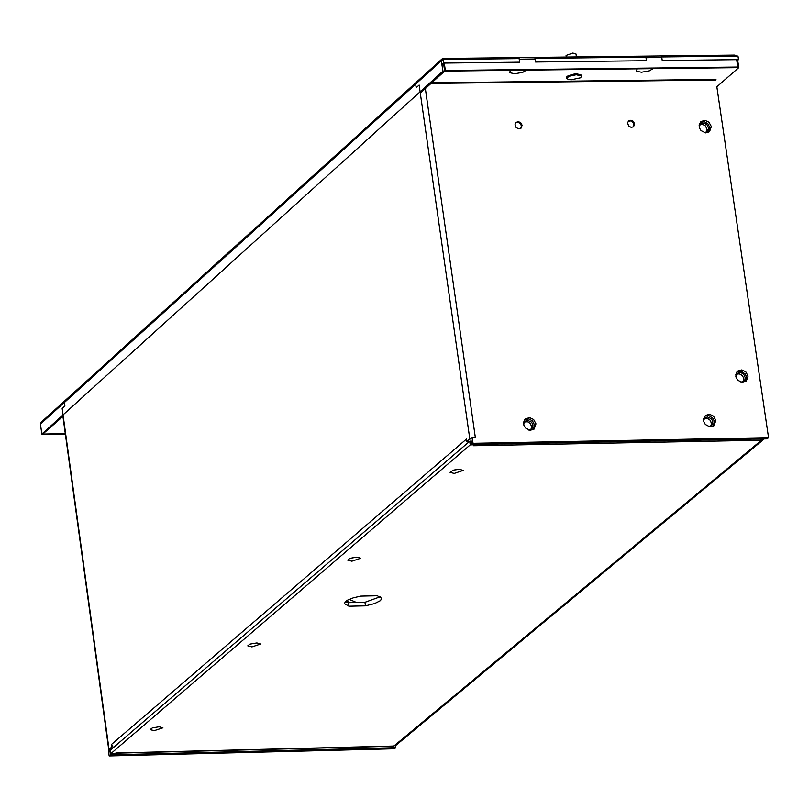 <?xml version="1.0" encoding="UTF-8"?>
<svg xmlns="http://www.w3.org/2000/svg" width="809" height="809" viewBox="0 0 809 809"><rect width="100%" height="100%" fill="white"/><g stroke="black" fill="none" stroke-linecap="round" stroke-linejoin="round"><path stroke-width="1.21" d="M520.763 128.409L521.421 125.84L520.217 123.484L518.114 122.341L515.717 122.746M522.108 125.223L521.097 128.156L518.822 128.884L516.172 127.579L515.05 124.333L516.071 122.381L518.448 121.663L520.753 122.715L522.108 125.223M633.235 126.962L633.892 124.394L633.093 122.493L630.626 120.895L628.239 121.289M634.59 123.777L633.578 126.72L631.303 127.418L628.664 126.103L627.572 122.867L628.593 120.925L630.959 120.228L633.245 121.279L634.59 123.777M715.834 420.468L713.942 425.746L709.938 426.899L705.367 424.482L703.83 421.802L703.587 418.738L705.468 415.421L709.594 414.279L713.528 416.15L715.834 420.468M713.235 426.232L714.418 421.651L713.073 418.415L708.917 415.593L704.75 416.129M535.962 423.845L534.092 429.104L530.077 430.307L525.456 427.931L523.898 425.261L523.625 422.187L525.496 418.819L529.652 417.626L533.637 419.487L535.962 423.845M533.404 429.589L534.577 425.028L532.555 420.983L528.985 418.941L524.788 419.527M711.323 126.538L709.533 131.685L705.579 132.888L700.999 130.573L699.431 127.953L699.107 124.92L700.907 121.562L705.003 120.369L708.977 122.21L711.323 126.538M708.826 132.18L709.918 127.771L707.895 123.747L704.346 121.724L700.21 122.29M748.062 376.094L746.181 381.363L742.187 382.515L737.616 380.109L736.089 377.429L735.836 374.375L737.707 371.058L741.823 369.915L745.746 371.776L748.062 376.094M745.473 381.848L746.636 377.287L745.301 374.061L741.145 371.24L736.989 371.766M111.753 746.717L111.45 744.472L466.459 439.075L466.793 441.411L469.786 438.832L419.133 85.046L416.17 87.726L415.664 84.176L64.407 402.478L64.872 405.906L62.151 408.373L109.003 749.094L112.441 746.707M441.734 60.655L443.039 59.472L519.115 58.592L519.631 62.182L443.554 63.072L442.017 64.467M443.554 63.072L443.039 59.472M526.437 70.13L522.735 72.355L514.817 73.73L509.478 72.658L510.58 70.312M535.507 62L534.982 58.41L645.916 57.126L646.442 60.705L535.507 62M653.055 68.634L649.334 70.848L641.456 72.223L636.147 71.172L637.28 68.816M662.227 60.523L661.701 56.943L737.97 56.064L738.496 59.633L662.227 60.523M444.272 63.062L445.334 70.484L737.757 67.036L737.08 67.643L738.759 67.622L737.687 60.351L738.496 59.633M767.124 438.852L471.657 444.515L470.818 438.66L472.203 437.477L473.043 443.322L768.55 437.669L767.124 438.852M425.352 88.565L475.328 437.416L472.203 437.477M471.657 444.515L473.043 443.322M768.55 437.669L716.845 86.806L738.759 67.622M470.838 438.812L469.786 438.832L471.607 437.982M471.111 440.662L470.464 441.218M466.793 441.411L469.574 441.36M468.482 442.29L467.501 441.401M111.682 749.023L109.003 749.094L108.932 749.832M111.45 744.472L113.381 747.567M111.521 749.164L109.66 749.215L110.428 754.848L395.763 747.688L395.47 745.615M395.763 747.688L394.448 748.77L109.154 755.94L108.386 750.307L109.66 749.215M109.154 755.94L110.428 754.848M566.3 57.045L566.067 55.447L572.863 53.06L575.988 53.97L576.413 56.923M581.924 76.097L581.792 75.227L577.009 73.852L574.117 74.064L568.1 75.783L566.715 76.885L566.684 78.372L569.01 76.268L576.251 74.741L581.924 76.097L580.387 77.826L571.306 79.757L568.373 79.474L566.684 78.372M735.3 55.336L736.423 56.074M41.825 434.079L442.968 71.111L441.289 60.827L441.896 59.047L41.208 422.207L40.45 424.058L41.825 434.079L65.296 433.634M441.896 59.047L443.13 58.592L443.251 59.472M443.13 58.592L444.171 59.461M735.654 56.084L734.592 55.224M442.968 71.111L444.667 71.091L420.296 93.136M62.93 416.433L42.776 434.059M443.524 63.102L444.667 71.091L443.524 63.102M441.471 60.665L443.17 60.645M65.377 434.17L42.857 434.595M445.334 70.484L444.667 71.091L737.08 67.643M737.757 67.036L736.675 59.664M764.111 438.913L760.682 440.227L761.421 438.963M115.636 753.189L392.658 746.252L395.914 745.311L763.575 439.459M393.872 746.04L761.471 440.207L761.33 439.226M699.138 126.78L700.533 123.999L702.475 123.12L704.548 123.271L707.026 124.839L708.482 127.994L708.188 130.188L707.096 131.705L704.234 132.625M706.358 132.191L707.106 129.582L705.519 125.951L702.556 124.353L699.856 124.738M735.826 376.347L737.292 373.475L739.274 372.625L741.337 372.807L743.815 374.436L745.22 377.641L744.877 379.826L743.744 381.322L740.751 382.202M743.006 381.797L743.704 378.177L742.288 375.507L739.325 373.849L736.615 374.193M703.537 420.377L704.963 417.899L707.481 416.999L711.435 418.789L712.8 421.438L712.668 423.926L711.414 425.756L708.724 426.656M710.676 426.232L711.495 423.633L710.322 420.346L707.471 418.374L704.275 418.617M523.595 423.896L525.021 421.297L527.599 420.367L531.564 422.146L532.939 424.796L532.818 427.283L531.574 429.124L528.783 430.054M530.846 429.599L531.655 426.99L530.482 423.704L527.62 421.742L524.353 422.015M251.933 646.897L247.776 645.845L249.981 644.116L256.837 642.933L260.7 643.994L251.933 646.897M351.875 561.193L347.698 560.111L349.933 558.341L356.85 557.138L360.774 558.22L351.875 561.193M352.997 557.522L354.979 557.239M454.223 473.437L450.026 472.325L453.323 470.16L459.269 469.281L463.254 470.393L454.223 473.437M454.941 469.756L457.823 469.351M154.256 730.648L150.12 729.627L152.304 727.928L159.09 726.775L162.902 727.817L154.256 730.648M365.456 605.84L348.952 606.214L344.513 603.666L345.18 601.926L347.577 600.136L353.371 597.811L360.804 596.112L377.318 595.748L381.747 598.286L380.473 600.622L374.557 603.595L365.456 605.84L364.95 602.29L380.341 596.729M348.952 606.214L348.457 602.654L364.95 602.29M345.413 601.674L348.457 602.654M760.682 440.227L473.659 445.729L474.731 444.454M474.782 444.768L470.241 444.859L469.716 441.229L471.182 441.198M470.241 444.859L110.439 753.998L109.953 750.509L469.716 441.229M110.439 753.998L114.817 753.887L115.849 753.007L393.113 746.06M349.185 599.338L356.486 602.483M525.658 70.828L525.557 70.14M652.266 69.331L652.165 68.644M431.713 82.811L715.955 79.393M715.844 80.01L431.015 83.438M441.289 60.827L40.612 423.916M661.792 57.51L645.997 57.692M535.062 58.986L519.196 59.168M350.277 602.614L346.394 600.865M62.758 415.138L108.74 749.549M443.423 58.46L734.885 55.093"/></g></svg>
